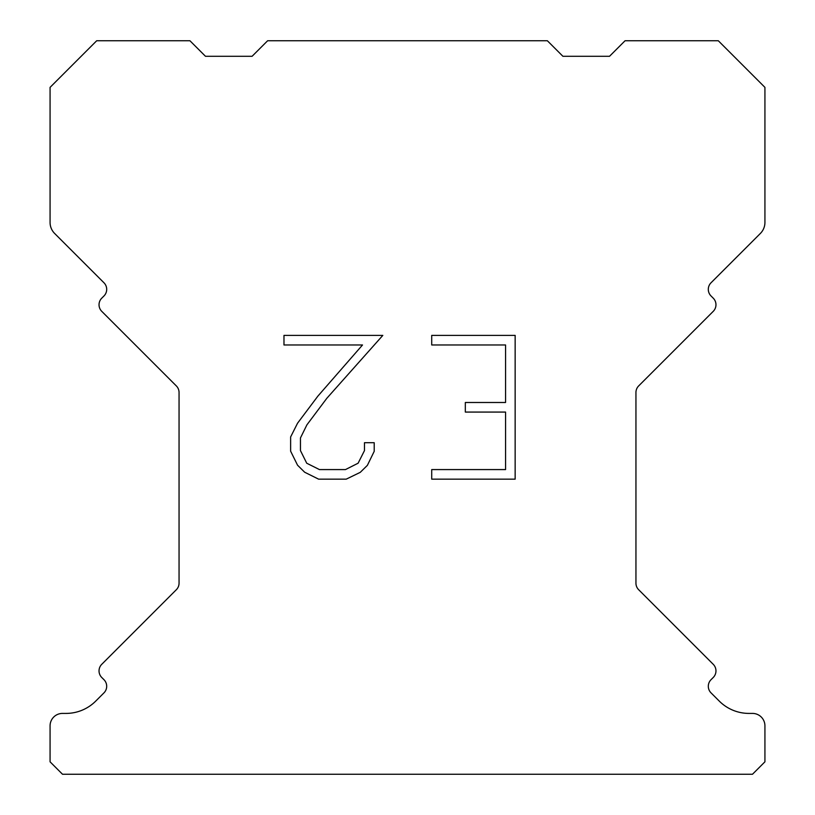 <?xml version="1.0" encoding="UTF-8"?>
<svg xmlns="http://www.w3.org/2000/svg" width="815" height="815" viewBox="0 0 815 815"><rect width="100%" height="100%" fill="white"/><g stroke="black" fill="none" stroke-linecap="round" stroke-linejoin="round"><path stroke-width="1.22" d="M505.565 469.583L505.565 412.074L465.324 412.074L465.324 402.488L505.565 402.488L505.565 344.979L431.716 344.979L431.716 335.393L515.151 335.393L515.151 479.159L431.716 479.159L431.716 469.583L505.565 469.583M374.207 442.708L374.207 451.327L367.371 465.365L360.261 472.343L346.222 479.159L318.614 479.159L304.667 472.231L297.556 465.212L290.629 451.184L290.629 436.952L297.556 423.199L317.86 396.151L362.512 344.979L283.977 344.979L283.977 335.393L382.816 335.393L326.846 398.27L306.909 424.849L300.45 437.961L300.45 450.583L306.725 463.226L319.449 469.583L345.478 469.583L358.111 463.205L364.478 450.583L364.478 442.708L374.207 442.708M267.636 40.75L547.364 40.75L562.9 56.286L609.528 56.286L625.064 40.75L718.3 40.75L764.928 87.368L764.928 222.454A15.536 15.536 0 0 1 760.375 233.447L711.037 282.774A9.322 9.322 0 0 0 711.037 295.967L713.237 298.168A9.322 9.322 0 0 1 713.237 311.35L638.675 385.913A9.322 9.322 0 0 0 635.945 392.504L635.945 583.143A9.322 9.322 0 0 0 638.675 589.734L713.237 664.307A9.322 9.322 0 0 1 713.237 677.489L711.037 679.69A9.322 9.322 0 0 0 711.037 692.872L719.288 701.114A41.962 41.962 0 0 0 748.954 713.41L752.49 713.41A12.429 12.429 0 0 1 764.928 725.839L764.928 761.821L752.49 774.25L62.511 774.25L50.072 761.821L50.072 725.839A12.429 12.429 0 0 1 62.511 713.41L66.046 713.41A41.962 41.962 0 0 0 95.712 701.114L103.963 692.872A9.322 9.322 0 0 0 103.963 679.69L101.763 677.489A9.322 9.322 0 0 1 101.763 664.307L176.325 589.734A9.322 9.322 0 0 0 179.055 583.143L179.055 392.504A9.322 9.322 0 0 0 176.325 385.913L101.763 311.35A9.322 9.322 0 0 1 101.763 298.168L103.963 295.967A9.322 9.322 0 0 0 103.963 282.774L54.625 233.447A15.536 15.536 0 0 1 50.072 222.454L50.072 87.368L96.7 40.75L189.936 40.75L205.472 56.286L252.1 56.286L267.636 40.75"/></g></svg>
